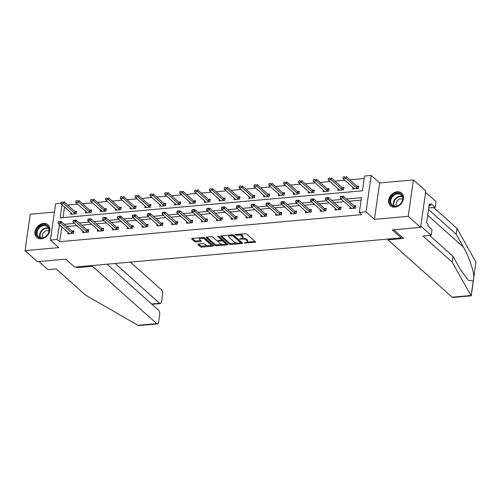 <?xml version="1.0" encoding="UTF-8"?>
<svg xmlns="http://www.w3.org/2000/svg" width="501" height="501" viewBox="0 0 501 501"><rect width="100%" height="100%" fill="white"/><g stroke="black" fill="none" stroke-linecap="round" stroke-linejoin="round"><path stroke-width="0.75" d="M244.056 243.004L254.971 242.365A1.065 0.42 -171.9 0 0 255.541 242.077A1.065 0.42 -171.9 0 0 255.422 241.845L246.68 234.036A1.065 0.42 -171.9 0 0 245.258 233.685L235.332 234.574L235.019 234.938L237.299 235.063A3.401 1.346 -171.9 0 1 241.839 236.184L242.572 236.835A3.401 1.346 -171.9 0 1 242.941 237.58A3.401 1.346 -171.9 0 1 241.131 238.495L239.534 238.971L241.814 239.102A3.401 1.346 -171.9 0 1 246.36 240.223L247.087 240.875A3.401 1.346 -171.9 0 1 247.463 241.62A3.401 1.346 -171.9 0 1 245.653 242.528L244.056 243.004M41.301 238.789A8.436 6.663 -48.2 0 0 48.992 233.128A8.436 6.663 -48.2 0 0 48.015 224.824A8.436 6.663 -48.2 0 0 43.487 223.446A8.436 6.663 -48.2 0 0 35.796 229.107A8.436 6.663 -48.2 0 0 36.773 237.411A8.436 6.663 -48.2 0 0 41.301 238.789M394.97 207.12A8.436 6.663 -48.2 0 0 402.66 201.458A8.436 6.663 -48.2 0 0 401.683 193.154A8.436 6.663 -48.2 0 0 397.149 191.777A8.436 6.663 -48.2 0 0 389.465 197.438A8.436 6.663 -48.2 0 0 390.436 205.742A8.436 6.663 -48.2 0 0 394.97 207.12M198.44 244.056A1.065 0.42 -171.9 0 0 197.876 244.344A1.065 0.42 -171.9 0 0 197.989 244.576L200.444 246.768A1.065 0.42 -171.9 0 0 201.865 247.118L212.887 246.129A1.065 0.42 -171.9 0 0 213.451 245.847A1.065 0.42 -171.9 0 0 213.338 245.615L204.59 237.8A1.065 0.42 -171.9 0 0 203.168 237.455L192.146 238.438A1.065 0.42 -171.9 0 0 191.582 238.726A1.065 0.42 -171.9 0 0 191.701 238.958L194.664 241.601A1.065 0.42 -171.9 0 0 196.085 241.952L200.801 241.532A1.065 0.42 -171.9 0 0 201.364 241.25A1.065 0.42 -171.9 0 0 201.252 241.012L199.78 239.703A2.843 1.121 -171.9 0 1 199.467 239.077A2.843 1.121 -171.9 0 1 201.684 238.301A2.843 1.121 -171.9 0 1 204.777 239.253L210.533 244.394A2.843 1.121 -171.9 0 1 210.846 245.02A2.843 1.121 -171.9 0 1 208.629 245.797A2.843 1.121 -171.9 0 1 205.535 244.845L204.577 243.987A1.065 0.42 -171.9 0 0 203.155 243.636L198.44 244.056M61.974 226.928L59.556 241.707L57.083 239.497L50.419 240.098L55.605 203.7L61.016 203.212M420.596 227.379L408.221 216.326L413.4 179.928L425.775 190.981L420.596 227.379L392.233 229.921L401.144 237.875L74.699 267.108L65.788 259.149L37.425 261.691L25.05 250.638L58.836 247.613L50.419 240.098M413.4 179.928L379.614 182.953L374.435 219.35L408.221 216.326M374.435 219.35L366.018 211.835L359.361 212.43L361.459 197.676L346.479 199.016M59.556 241.707L361.835 214.641L359.361 212.43M229.496 244.169A1.065 0.42 -171.9 0 0 230.917 244.519L241.939 243.53A1.065 0.42 -171.9 0 0 242.509 243.248A1.065 0.42 -171.9 0 0 242.39 243.01L233.648 235.201A1.065 0.42 -171.9 0 0 232.226 234.85L221.204 235.839A1.065 0.42 -171.9 0 0 220.634 236.121A1.065 0.42 -171.9 0 0 220.753 236.353L229.496 244.169L229.64 243.185A1.065 0.42 -171.9 0 0 231.061 243.536L236.785 243.023M227.416 244.832L216.394 245.816A1.065 0.42 -171.9 0 1 214.973 245.465L206.224 237.656A1.065 0.42 -171.9 0 1 206.111 237.424A1.065 0.42 -171.9 0 1 206.675 237.136L211.391 236.716A1.065 0.42 -171.9 0 1 212.812 237.067L216.357 240.236A1.065 0.42 -171.9 0 0 217.778 240.586L220.91 240.305A1.065 0.42 -171.9 0 0 221.473 240.023A1.065 0.42 -171.9 0 0 221.354 239.785L217.666 236.491L218.975 236.372L227.861 244.313A1.065 0.42 -171.9 0 1 227.98 244.544A1.065 0.42 -171.9 0 1 227.416 244.832L227.529 244.018M54.409 212.073L30.229 214.24L25.05 250.638M401.144 237.875L401.345 236.466M361.108 200.137L348.953 201.227M344.068 201.665L334.104 202.561M329.22 202.993L319.262 203.888M314.371 204.327L304.414 205.216M299.529 205.654L289.565 206.544M284.681 206.982L274.717 207.877M269.832 208.316L259.869 209.205M254.984 209.643L245.027 210.533M240.136 210.971L230.178 211.867M225.287 212.299L215.33 213.194M210.445 213.633L200.481 214.522M195.597 214.96L185.633 215.85M180.748 216.288L170.785 217.184M165.9 217.622L155.943 218.511M151.051 218.95L141.094 219.839M136.209 220.277L126.246 221.173M121.361 221.605L111.397 222.5M106.513 222.939L96.549 223.828M91.664 224.266L81.707 225.162M76.816 225.594L66.858 226.49M350.13 207.082L349.905 208.673L355.616 208.159L355.967 205.698L354.144 205.861M335.282 208.41L335.056 210L340.768 209.487L341.118 207.026L339.296 207.195M320.433 209.737L320.208 211.328L325.919 210.815L326.27 208.36L324.448 208.522M305.591 211.071L305.36 212.656L311.071 212.148L311.422 209.687L309.599 209.85M290.743 212.399L290.517 213.99L296.229 213.476L296.573 211.015L294.751 211.178M275.894 213.727L275.669 215.317L281.38 214.804L281.731 212.349L279.909 212.512M261.046 215.061L260.821 216.645L266.532 216.138L266.883 213.676L265.06 213.839M246.198 216.388L245.972 217.979L251.684 217.465L252.034 215.004L250.212 215.167M231.356 217.716L231.124 219.306L236.835 218.793L237.186 216.338L235.364 216.501M216.507 219.043L216.282 220.634L221.987 220.127L222.338 217.666L220.515 217.829M201.659 220.377L201.433 221.962L207.145 221.455L207.495 218.993L205.673 219.156M186.81 221.705L186.585 223.296L192.296 222.782L192.647 220.321L190.825 220.484M171.962 223.033L171.737 224.623L177.448 224.11L177.799 221.655L175.976 221.818M157.12 224.367L156.888 225.951L162.6 225.444L162.95 222.983L161.128 223.145M142.271 225.694L142.046 227.285L147.751 226.771L148.102 224.31L146.279 224.473M127.423 227.022L127.198 228.613L132.909 228.099L133.26 225.644L131.437 225.807M112.575 228.35L112.349 229.94L118.061 229.433L118.411 226.972L116.589 227.135M97.726 229.683L97.501 231.268L103.212 230.761L103.563 228.299L101.741 228.462M82.878 231.011L82.652 232.602L88.364 232.088L88.715 229.627L86.892 229.79M68.036 232.339L67.81 233.929L73.515 233.416L73.866 230.961L72.044 231.124M364.189 178.5L349.779 179.79M344.888 180.228L334.931 181.118M330.046 181.556L320.083 182.445M315.198 182.884L305.234 183.779M300.349 184.211L290.386 185.107M285.501 185.545L275.544 186.435M270.653 186.873L260.695 187.769M255.811 188.201L245.847 189.096M240.962 189.535L230.999 190.424M226.114 190.862L216.15 191.751M211.265 192.19L201.308 193.085M196.417 193.524L186.46 194.413M181.575 194.851L171.611 195.741M166.727 196.179L156.763 197.075M151.878 197.507L141.915 198.402M137.03 198.841L127.072 199.73M122.181 200.168L112.224 201.058M107.339 201.496L97.376 202.391M92.491 202.83L82.527 203.719M77.642 204.157L67.679 205.047M64.497 207.007L62.988 217.603M352.929 187.405L352.704 188.996L358.415 188.482L358.766 186.028L356.944 186.19M338.081 188.733L337.856 190.324L343.567 189.816L343.918 187.355L342.095 187.518M323.239 190.067L323.007 191.658L328.719 191.144L329.069 188.683L327.247 188.846M308.391 191.395L308.165 192.985L313.87 192.472L314.221 190.011L312.399 190.18M293.542 192.722L293.317 194.313L299.028 193.799L299.379 191.344L297.556 191.507M278.694 194.056L278.468 195.64L284.18 195.133L284.53 192.672L282.708 192.835M263.845 195.384L263.62 196.974L269.331 196.461L269.682 194L267.86 194.163M248.997 196.711L248.772 198.302L254.483 197.789L254.834 195.334L253.011 195.496M234.155 198.045L233.929 199.63L239.635 199.122L239.985 196.661L238.163 196.824M219.306 199.373L219.081 200.964L224.792 200.45L225.137 197.989L223.314 198.152M204.458 200.701L204.233 202.291L209.944 201.778L210.295 199.317L208.472 199.486M189.61 202.028L189.384 203.619L195.096 203.105L195.446 200.65L193.624 200.813M174.761 203.362L174.536 204.947L180.247 204.439L180.598 201.978L178.776 202.141M159.919 204.69L159.694 206.28L165.399 205.767L165.75 203.306L163.927 203.469M145.071 206.017L144.845 207.608L150.557 207.095L150.901 204.64L149.079 204.803M130.222 207.351L129.997 208.936L135.708 208.429L136.059 205.967L134.237 206.13M115.374 208.679L115.149 210.27L120.86 209.756L121.211 207.295L119.388 207.458M100.526 210.007L100.3 211.597L106.012 211.084L106.362 208.629L104.54 208.792M85.684 211.334L85.452 212.925L91.163 212.418L91.514 209.957L89.692 210.119M70.835 212.668L70.61 214.253L76.321 213.745L76.666 211.284L74.843 211.447M62.024 204.796L60.164 217.86L362.436 190.793L364.54 176.033L371.197 175.438L366.018 211.835M379.614 182.953L371.197 175.438M59.494 224.717L57.083 239.497M341.594 199.454L331.631 200.35M326.746 200.782L316.782 201.678M311.898 202.116L301.94 203.005M297.049 203.444L287.092 204.333M282.207 204.771L272.243 205.667M267.359 206.105L257.395 206.994M252.51 207.433L242.547 208.322M237.662 208.76L227.698 209.656M222.813 210.088L212.856 210.984M207.965 211.422L198.008 212.311M193.123 212.75L183.159 213.639M178.275 214.077L168.311 214.973M163.426 215.411L153.463 216.3M148.578 216.739L138.62 217.628M133.729 218.067L123.772 218.962M118.887 219.4L108.924 220.29M104.039 220.728L94.075 221.617M89.191 222.056L79.227 222.951M74.342 223.383L64.385 224.279M61.661 226.953L59.187 224.742M247.463 241.62L247.6 240.637A3.401 1.346 -171.9 0 0 247.225 239.891L247.087 240.875M242.565 238.094A3.401 1.346 -171.9 0 1 246.498 239.24L247.225 239.891M242.941 237.58L243.085 236.597A3.401 1.346 -171.9 0 0 242.709 235.852L242.572 236.835M239.528 234.199A3.401 1.346 -171.9 0 1 241.977 235.201L242.709 235.852M247.131 242.096L254.921 241.394M221.398 235.821L229.64 243.185M240.649 242.672L241.889 242.565M240.236 243.016L240.549 242.653L232.871 235.796L230.523 235.67A3.401 1.346 -171.9 0 0 228.713 236.578A3.401 1.346 -171.9 0 0 229.089 237.33L234.336 242.014A3.401 1.346 -171.9 0 0 238.877 243.135L240.236 243.016M240.643 241.964L240.549 242.653M233.178 234.963L240.687 241.67M229.182 235.126A3.401 1.346 -171.9 0 0 228.851 235.595L228.713 236.578M227.36 243.862L225.112 244.068M221.993 244.344L216.532 244.832L216.394 245.816M206.869 237.123L215.111 244.482A1.065 0.42 -171.9 0 0 216.532 244.832M221.473 240.023L221.611 239.033A1.065 0.42 -171.9 0 0 221.498 238.802L218.561 236.178M220.039 243.524A2.843 1.121 -171.9 0 0 223.133 244.475A2.843 1.121 -171.9 0 0 225.35 243.699A2.843 1.121 -171.9 0 0 225.037 243.073L223.008 241.263A1.065 0.42 -171.9 0 0 221.586 240.912L218.461 241.194A1.065 0.42 -171.9 0 0 217.891 241.476A1.065 0.42 -171.9 0 0 218.01 241.707L220.039 243.524M225.35 243.699L225.488 242.716A2.843 1.121 -171.9 0 0 225.174 242.089L225.037 243.073M221.486 239.948L221.73 239.929A1.065 0.42 -171.9 0 1 223.152 240.28L225.174 242.089M210.846 245.02L210.99 244.037A2.843 1.121 -171.9 0 0 210.677 243.411L210.533 244.394M203.043 237.461A2.843 1.121 -171.9 0 1 204.915 238.269L210.677 243.411M199.811 237.756A2.843 1.121 -171.9 0 0 199.605 238.094L199.467 239.077M192.34 238.42L194.801 240.618A1.065 0.42 -171.9 0 0 196.223 240.968L200.744 240.568M198.634 244.043L200.582 245.784A1.065 0.42 -171.9 0 0 202.003 246.135L207.414 245.653M210.645 245.358L212.831 245.164M358.61 187.117L357.226 186.397A1.083 0.426 8.1 0 1 357.031 186.266L346.141 176.54L345.89 178.312L343.035 178.569L353.925 188.295A1.083 0.426 8.1 0 1 354.032 188.432L354.207 188.858M344.682 176.765L343.254 176.897M357.701 188.545L356.975 188.169A1.083 0.426 8.1 0 1 356.781 188.038L344.638 177.066M343.035 178.569L343.21 177.191M340.448 196.567L341.839 196.736L340.486 196.473L343.342 196.217L354.232 205.942A1.083 0.426 -171.9 0 0 354.426 206.074L355.81 206.794M341.876 196.442L343.342 196.217L343.091 197.989L353.982 207.715A1.083 0.426 -171.9 0 0 354.176 207.84L354.902 208.222M351.408 208.535L351.226 208.103A1.083 0.426 -171.9 0 0 351.126 207.965L340.235 198.239L343.091 197.989L341.839 196.736M340.411 196.868L340.235 198.239M394.062 194.338A7.302 5.768 131.8 0 1 402.491 195.985A7.302 5.768 131.8 0 1 398.852 205.266A7.302 5.768 131.8 0 1 390.417 203.619A7.302 5.768 131.8 0 1 394.062 194.338M398.921 205.084A6.764 5.342 -48.2 0 0 401.207 194.983A6.764 5.342 -48.2 0 0 394.487 194.964A6.764 5.342 -48.2 0 0 392.202 205.066A6.764 5.342 -48.2 0 0 398.921 205.084M402.691 199.135A4.816 3.801 -48.2 0 0 398.74 199.649A4.816 3.801 -48.2 0 0 396.491 206.074M402.234 193.73A8.385 6.619 -48.2 0 0 402.04 193.549A8.385 6.619 -48.2 0 0 393.705 193.53A8.385 6.619 -48.2 0 0 390.868 206.055A8.385 6.619 -48.2 0 0 391.074 206.23M40.393 226.007A7.302 5.768 131.8 0 1 48.822 227.654A7.302 5.768 131.8 0 1 45.184 236.935A7.302 5.768 131.8 0 1 36.755 235.288A7.302 5.768 131.8 0 1 40.393 226.007M45.253 236.748A6.764 5.342 -48.2 0 0 47.539 226.646A6.764 5.342 -48.2 0 0 40.819 226.634A6.764 5.342 -48.2 0 0 38.533 236.735A6.764 5.342 -48.2 0 0 45.253 236.748M49.023 230.798A4.816 3.801 -48.2 0 0 45.071 231.318A4.816 3.801 -48.2 0 0 42.823 237.743M48.572 225.4A8.385 6.619 -48.2 0 0 48.372 225.218A8.385 6.619 -48.2 0 0 40.042 225.2A8.385 6.619 -48.2 0 0 37.206 237.725A8.385 6.619 -48.2 0 0 37.406 237.9M470.934 295.496L471.253 295.815L452.854 297.462A3.244 1.522 -95.1 0 1 452.146 297.181L470.934 295.496L452.196 262.155L422.994 236.065L431.179 235.332L420.784 226.051L425.587 192.309L435.983 201.596L435.156 207.395L430.998 203.682L430.772 205.26L429.288 203.932L426.589 222.92L428.073 224.241L427.848 225.819L432.006 229.533L431.179 235.332M429.651 235.47L453.023 256.349L460.306 269.306L468.329 280.316L473.22 281.099L473.827 276.815C473.827 270.816 468.667 256.067 463.456 247.168L456.173 234.218L428.499 209.493M453.023 256.349L452.196 262.155M428.712 207.971L435.156 207.395M471.266 295.803L475.912 262.173L457 228.412L456.173 234.218M457 228.412L433.628 207.533M388.062 239.046L387.949 239.841L452.146 297.181M393.855 229.771L403.555 238.438L387.949 239.841M429.081 205.41L430.772 205.26M76.127 266.983L76.916 267.691L92.528 266.294L156.725 323.633A3.244 1.522 84.9 0 0 157.433 323.915A3.244 1.522 84.9 0 0 158.629 322.005L159.694 314.534A3.244 1.522 84.9 0 0 158.629 310.257L107.076 264.209M92.528 266.294L92.641 265.499M157.433 323.915L139.034 325.562L137.938 325.318L85.395 294.995L56.193 268.912L48.008 269.644L38.946 261.553M151.615 303.988L159.625 303.268A3.244 1.522 84.9 0 0 160.333 303.55A3.244 1.522 84.9 0 0 161.529 301.646L162.593 294.168A3.244 1.522 84.9 0 0 161.529 289.891L130.429 262.117M159.625 303.268L115.086 263.488M76.916 267.691L77.029 266.901M343.761 188.445L342.377 187.725A1.083 0.426 8.1 0 1 342.183 187.599L331.293 177.868L331.042 179.64L328.186 179.897L339.077 189.622A1.083 0.426 8.1 0 1 339.183 189.76L339.359 190.192M329.833 178.099L328.405 178.224M342.859 189.879L342.127 189.497A1.083 0.426 8.1 0 1 341.933 189.365L329.79 178.394M328.186 179.897L328.362 178.519M328.913 189.779L327.529 189.059A1.083 0.426 8.1 0 1 327.335 188.927L316.444 179.201L316.194 180.967L313.338 181.224L324.228 190.95A1.083 0.426 8.1 0 1 324.335 191.088L324.51 191.52M314.985 179.427L313.557 179.552M328.011 191.207L327.278 190.825A1.083 0.426 8.1 0 1 327.084 190.699L314.941 179.721M313.338 181.224L313.513 179.853M325.606 197.901L326.99 198.064L325.637 197.801L328.493 197.544L339.384 207.27A1.083 0.426 -171.9 0 0 339.578 207.401L340.962 208.122M327.034 197.77L328.493 197.544L328.243 199.317L339.133 209.042A1.083 0.426 -171.9 0 0 339.327 209.174L340.054 209.55M336.559 209.863L336.384 209.437A1.083 0.426 -171.9 0 0 336.277 209.299L325.387 199.573L328.243 199.317L326.99 198.064M325.562 198.196L325.387 199.573M310.758 199.229L312.142 199.398L310.789 199.129L313.645 198.872L324.535 208.598A1.083 0.426 -171.9 0 0 324.729 208.729L326.113 209.449M312.186 199.104L313.645 198.872L313.394 200.644L324.285 210.37A1.083 0.426 -171.9 0 0 324.479 210.501L325.212 210.883M321.711 211.197L321.536 210.764A1.083 0.426 -171.9 0 0 321.429 210.627L310.539 200.901L313.394 200.644L312.142 199.398M310.714 199.523L310.539 200.901M314.071 191.106L312.687 190.386A1.083 0.426 8.1 0 1 312.486 190.255L301.602 180.529L301.345 182.301L298.49 182.558L309.38 192.284A1.083 0.426 8.1 0 1 309.486 192.422L309.662 192.847M300.137 180.755L298.709 180.886M313.163 192.534L312.43 192.159A1.083 0.426 8.1 0 1 312.236 192.027L300.093 181.049M298.49 182.558L298.665 181.18M299.222 192.434L297.838 191.714A1.083 0.426 8.1 0 1 297.644 191.582L286.754 181.857L286.503 183.629L283.647 183.886L294.532 193.611A1.083 0.426 8.1 0 1 294.638 193.749L294.813 194.181M285.288 182.088L283.86 182.214M298.314 193.868L297.588 193.486A1.083 0.426 8.1 0 1 297.387 193.355L285.251 182.383M283.647 183.886L283.823 182.508M284.374 193.762L282.99 193.042A1.083 0.426 8.1 0 1 282.796 192.916L271.905 183.191L271.655 184.957L268.799 185.213L279.69 194.939A1.083 0.426 8.1 0 1 279.79 195.077L279.971 195.509M270.44 183.416L269.018 183.541M283.466 195.196L282.739 194.814A1.083 0.426 8.1 0 1 282.545 194.682L270.402 183.71M268.799 185.213L268.974 183.836M295.909 200.557L297.293 200.726L295.947 200.456L298.796 200.206L309.687 209.932A1.083 0.426 -171.9 0 0 309.881 210.057L311.265 210.777M297.337 200.431L298.796 200.206L298.546 201.972L309.436 211.698A1.083 0.426 -171.9 0 0 309.631 211.829L310.363 212.211M306.863 212.524L306.687 212.092A1.083 0.426 -171.9 0 0 306.581 211.954L295.69 202.229L298.546 201.972L297.293 200.726M295.866 200.851L295.69 202.229M281.061 201.89L282.445 202.053L281.099 201.79L283.954 201.534L294.845 211.259A1.083 0.426 -171.9 0 0 295.039 211.391L296.423 212.111M282.489 201.759L283.954 201.534L283.698 203.306L294.588 213.031A1.083 0.426 -171.9 0 0 294.782 213.163L295.515 213.539M292.014 213.852L291.839 213.426A1.083 0.426 -171.9 0 0 291.732 213.288L280.848 203.556L283.698 203.306L282.445 202.053M281.023 202.185L280.848 203.556M266.213 203.218L267.603 203.387L266.25 203.118L269.106 202.861L279.996 212.587A1.083 0.426 -171.9 0 0 280.191 212.718L281.575 213.439M267.64 203.087L269.106 202.861L268.855 204.633L279.74 214.359A1.083 0.426 -171.9 0 0 279.94 214.491L280.666 214.873M277.166 215.186L276.99 214.754A1.083 0.426 -171.9 0 0 276.89 214.616L266 204.89L268.855 204.633L267.603 203.387M266.175 203.512L266 204.89M269.525 195.096L268.141 194.375A1.083 0.426 8.1 0 1 267.947 194.244L257.057 184.518L256.806 186.291L253.951 186.541L264.841 196.273A1.083 0.426 8.1 0 1 264.948 196.411L265.123 196.837M255.598 184.744L254.17 184.875M268.624 196.524L267.891 196.148A1.083 0.426 8.1 0 1 267.697 196.016L255.554 185.038M253.951 186.541L254.126 185.17M251.37 204.546L252.755 204.715L251.402 204.446L254.257 204.195L265.148 213.921A1.083 0.426 -171.9 0 0 265.342 214.046L266.726 214.766M252.798 204.421L254.257 204.195L254.007 205.961L264.897 215.687A1.083 0.426 -171.9 0 0 265.092 215.818L265.818 216.2M262.324 216.513L262.148 216.081A1.083 0.426 -171.9 0 0 262.042 215.944L251.151 206.218L254.007 205.961L252.755 204.715M251.327 204.84L251.151 206.218M254.677 196.423L253.293 195.703A1.083 0.426 8.1 0 1 253.099 195.572L242.208 185.846L241.958 187.618L239.102 187.875L249.993 197.601A1.083 0.426 8.1 0 1 250.099 197.738L250.275 198.171M240.749 186.071L239.321 186.203M253.775 197.851L253.043 197.475A1.083 0.426 8.1 0 1 252.848 197.344L240.705 186.372M239.102 187.875L239.278 186.497M236.522 205.873L237.906 206.043L236.553 205.779L239.409 205.523L250.3 215.248A1.083 0.426 -171.9 0 0 250.494 215.38L251.878 216.1M237.95 205.748L239.409 205.523L239.159 207.295L250.049 217.021A1.083 0.426 -171.9 0 0 250.243 217.146L250.976 217.528M247.475 217.841L247.3 217.415A1.083 0.426 -171.9 0 0 247.193 217.271L236.303 207.546L239.159 207.295L237.906 206.043M236.478 206.174L236.303 207.546M239.829 197.751L238.451 197.031A1.083 0.426 8.1 0 1 238.251 196.906L227.366 187.174L227.11 188.946L224.254 189.203L235.144 198.928A1.083 0.426 8.1 0 1 235.251 199.066L235.426 199.498M225.901 187.405L224.473 187.531M238.927 199.185L238.194 198.803A1.083 0.426 8.1 0 1 238 198.672L225.857 187.7M224.254 189.203L224.429 187.825M221.674 207.207L223.058 207.37L221.711 207.107L224.561 206.85L235.451 216.576A1.083 0.426 -171.9 0 0 235.645 216.708L237.029 217.428M223.102 207.076L224.561 206.85L224.31 208.623L235.201 218.348A1.083 0.426 -171.9 0 0 235.395 218.48L236.128 218.856M232.627 219.169L232.451 218.743A1.083 0.426 -171.9 0 0 232.345 218.605L221.455 208.879L224.31 208.623L223.058 207.37M221.63 207.502L221.455 208.879M224.987 199.085L223.603 198.365A1.083 0.426 8.1 0 1 223.408 198.233L212.518 188.508L212.267 190.28L209.412 190.53L220.296 200.256A1.083 0.426 8.1 0 1 220.402 200.394L220.578 200.826M211.053 188.733L209.625 188.858M224.079 200.513L223.346 200.131A1.083 0.426 8.1 0 1 223.152 200.005L211.015 189.027M209.412 190.53L209.587 189.159M206.825 208.535L208.209 208.704L206.863 208.435L209.719 208.178L220.603 217.904A1.083 0.426 -171.9 0 0 220.803 218.035L222.187 218.755M208.253 208.41L209.719 208.178L209.462 209.95L220.352 219.676A1.083 0.426 -171.9 0 0 220.546 219.807L221.279 220.19M217.778 220.503L217.603 220.071A1.083 0.426 -171.9 0 0 217.497 219.933L206.606 210.207L209.462 209.95L208.209 208.704M206.781 208.829L206.606 210.207M210.138 200.413L208.754 199.692A1.083 0.426 8.1 0 1 208.56 199.561L197.67 189.835L197.419 191.607L194.563 191.864L205.454 201.59A1.083 0.426 8.1 0 1 205.554 201.728L205.736 202.154M196.204 190.061L194.776 190.192M209.23 201.84L208.504 201.465A1.083 0.426 8.1 0 1 208.31 201.333L196.167 190.355M194.563 191.864L194.739 190.486M191.977 209.863L193.367 210.032L192.015 209.762L194.87 209.512L205.761 219.238A1.083 0.426 -171.9 0 0 205.955 219.369L207.339 220.089M193.405 209.737L194.87 209.512L194.62 211.278L205.504 221.01A1.083 0.426 -171.9 0 0 205.704 221.135L206.431 221.517M202.93 221.83L202.755 221.398A1.083 0.426 -171.9 0 0 202.655 221.26L191.764 211.535L194.62 211.278L193.367 210.032M191.939 210.157L191.764 211.535M195.29 201.74L193.906 201.02A1.083 0.426 8.1 0 1 193.712 200.888L182.821 191.163L182.571 192.935L179.715 193.192L190.605 202.918A1.083 0.426 8.1 0 1 190.712 203.055L190.887 203.487M181.362 191.395L179.934 191.52M194.382 203.174L193.655 202.792A1.083 0.426 8.1 0 1 193.461 202.661L181.318 191.689M179.715 193.192L179.89 191.814M177.135 211.197L178.519 211.359L177.166 211.096L180.022 210.84L190.912 220.565A1.083 0.426 -171.9 0 0 191.106 220.697L192.49 221.417M178.563 211.065L180.022 210.84L179.771 212.612L190.662 222.338A1.083 0.426 -171.9 0 0 190.856 222.469L191.582 222.845M188.088 223.158L187.913 222.732A1.083 0.426 -171.9 0 0 187.806 222.594L176.916 212.869L179.771 212.612L178.519 211.359M177.091 211.491L176.916 212.869M180.441 203.068L179.057 202.354A1.083 0.426 8.1 0 1 178.863 202.222L167.973 192.497L167.722 194.263L164.867 194.52L175.757 204.245A1.083 0.426 8.1 0 1 175.864 204.383L176.039 204.815M166.514 192.722L165.086 192.847M179.54 204.502L178.807 204.12A1.083 0.426 8.1 0 1 178.613 203.988L166.47 193.017M164.867 194.52L165.042 193.142M162.286 212.524L163.67 212.693L162.318 212.424L165.173 212.167L176.064 221.893A1.083 0.426 -171.9 0 0 176.258 222.024L177.642 222.745M163.714 212.393L165.173 212.167L164.923 213.94L175.813 223.665A1.083 0.426 -171.9 0 0 176.008 223.797L176.74 224.179M173.24 224.492L173.064 224.06A1.083 0.426 -171.9 0 0 172.958 223.922L162.067 214.196L164.923 213.94L163.67 212.693M162.243 212.819L162.067 214.196M165.593 204.402L164.209 203.682A1.083 0.426 8.1 0 1 164.015 203.55L153.131 193.824L152.874 195.597L150.018 195.853L160.909 205.579A1.083 0.426 8.1 0 1 161.015 205.717L161.19 206.143M151.665 194.05L150.237 194.181M164.691 205.83L163.959 205.454A1.083 0.426 8.1 0 1 163.764 205.322L151.621 194.344M150.018 195.853L150.194 194.476M147.438 213.852L148.822 214.021L147.469 213.752L150.325 213.501L161.216 223.227A1.083 0.426 -171.9 0 0 161.41 223.352L162.794 224.072M148.866 213.727L150.325 213.501L150.075 215.267L160.965 224.993A1.083 0.426 -171.9 0 0 161.159 225.124L161.892 225.506M158.391 225.819L158.216 225.387A1.083 0.426 -171.9 0 0 158.109 225.25L147.219 215.524L150.075 215.267L148.822 214.021M147.394 214.146L147.219 215.524M150.751 205.729L149.367 205.009A1.083 0.426 8.1 0 1 149.173 204.878L138.282 195.152L138.025 196.924L135.176 197.181L146.06 206.907A1.083 0.426 8.1 0 1 146.167 207.045L146.342 207.477M136.817 195.377L135.389 195.509M149.843 207.163L149.11 206.781A1.083 0.426 8.1 0 1 148.916 206.65L136.779 195.678M135.176 197.181L135.351 195.803M132.59 215.18L133.974 215.349L132.627 215.086L135.483 214.829L146.367 224.554A1.083 0.426 -171.9 0 0 146.568 224.686L147.952 225.406M134.017 215.054L135.483 214.829L135.226 216.601L146.117 226.327A1.083 0.426 -171.9 0 0 146.311 226.452L147.043 226.834M143.543 227.147L143.367 226.721A1.083 0.426 -171.9 0 0 143.261 226.584L132.37 216.852L135.226 216.601L133.974 215.349M132.546 215.48L132.37 216.852M135.903 207.057L134.518 206.337A1.083 0.426 8.1 0 1 134.324 206.212L123.434 196.486L123.183 198.252L120.328 198.509L131.218 208.234A1.083 0.426 8.1 0 1 131.318 208.372L131.5 208.804M121.968 196.711L120.541 196.837M134.994 208.491L134.268 208.109A1.083 0.426 8.1 0 1 134.074 207.978L121.931 197.006M120.328 198.509L120.503 197.131M117.741 216.513L119.132 216.676L117.779 216.413L120.635 216.156L131.525 225.882A1.083 0.426 -171.9 0 0 131.719 226.014L133.103 226.734M119.169 216.382L120.635 216.156L120.384 217.929L131.268 227.654A1.083 0.426 -171.9 0 0 131.462 227.786L132.195 228.162M128.694 228.475L128.519 228.049A1.083 0.426 -171.9 0 0 128.413 227.911L117.528 218.185L120.384 217.929L119.132 216.676M117.704 216.808L117.528 218.185M121.054 208.391L119.67 207.671A1.083 0.426 8.1 0 1 119.476 207.539L108.585 197.814L108.335 199.586L105.479 199.836L116.37 209.562A1.083 0.426 8.1 0 1 116.476 209.706L116.652 210.132M107.126 198.039L105.698 198.164M120.146 209.819L119.42 209.437A1.083 0.426 8.1 0 1 119.225 209.312L107.082 198.333M105.479 199.836L105.655 198.465M102.899 217.841L104.283 218.01L102.93 217.741L105.786 217.484L116.677 227.216A1.083 0.426 -171.9 0 0 116.871 227.341L118.255 228.061M104.321 217.716L105.786 217.484L105.536 219.256L116.426 228.982A1.083 0.426 -171.9 0 0 116.62 229.114L117.347 229.496M113.852 229.809L113.671 229.377A1.083 0.426 -171.9 0 0 113.57 229.239L102.68 219.513L105.536 219.256L104.283 218.01M102.855 218.135L102.68 219.513M106.206 209.719L104.822 208.998A1.083 0.426 8.1 0 1 104.628 208.867L93.737 199.141L93.487 200.914L90.631 201.17L101.521 210.896A1.083 0.426 8.1 0 1 101.628 211.034L101.803 211.46M92.278 199.367L90.85 199.498M105.304 211.146L104.571 210.771A1.083 0.426 8.1 0 1 104.377 210.639L92.234 199.661M90.631 201.17L90.806 199.793M88.051 219.169L89.435 219.338L88.082 219.075L90.938 218.818L101.828 228.544A1.083 0.426 -171.9 0 0 102.022 228.675L103.406 229.395M89.479 219.043L90.938 218.818L90.687 220.584L101.578 230.316A1.083 0.426 -171.9 0 0 101.772 230.441L102.505 230.823M99.004 231.136L98.829 230.704A1.083 0.426 -171.9 0 0 98.722 230.566L87.832 220.841L90.687 220.584L89.435 219.338M88.007 219.463L87.832 220.841M91.357 211.046L89.973 210.326A1.083 0.426 8.1 0 1 89.779 210.195L78.889 200.469L78.638 202.241L75.783 202.498L86.673 212.224A1.083 0.426 8.1 0 1 86.779 212.361L86.955 212.793M77.43 200.701L76.002 200.826M90.456 212.48L89.723 212.098A1.083 0.426 8.1 0 1 89.529 211.967L77.386 200.995M75.783 202.498L75.958 201.12M73.202 220.503L74.586 220.665L73.234 220.402L76.089 220.146L86.98 229.871A1.083 0.426 -171.9 0 0 87.174 230.003L88.558 230.723M74.63 220.371L76.089 220.146L75.839 221.918L86.729 231.644A1.083 0.426 -171.9 0 0 86.924 231.775L87.656 232.151M84.155 232.464L83.98 232.038A1.083 0.426 -171.9 0 0 83.874 231.9L72.983 222.175L75.839 221.918L74.586 220.665M73.159 220.797L72.983 222.175M76.515 212.38L75.131 211.66A1.083 0.426 8.1 0 1 74.937 211.528L64.047 201.803L63.79 203.569L60.94 203.826L71.825 213.551A1.083 0.426 8.1 0 1 71.931 213.689L72.106 214.121M62.581 202.028L61.153 202.154M75.607 213.808L74.874 213.426A1.083 0.426 8.1 0 1 74.68 213.301L62.537 202.323M60.94 203.826L61.116 202.448M58.354 221.83L59.738 221.999L58.392 221.73L61.247 221.473L72.131 231.199A1.083 0.426 -171.9 0 0 72.332 231.33L73.71 232.051M59.782 221.705L61.247 221.473L60.99 223.246L71.881 232.971A1.083 0.426 -171.9 0 0 72.075 233.103L72.808 233.485M69.307 233.798L69.132 233.366A1.083 0.426 -171.9 0 0 69.025 233.228L58.135 223.502L60.99 223.246L59.738 221.999M58.31 222.125L58.135 223.502M245.146 242.572L245.045 243.254M236.109 234.506L236.009 235.182M240.624 238.539L240.53 239.215M246.498 239.24L246.36 240.223M241.92 238.357L241.814 239.102M241.977 235.201L241.839 236.184M237.393 234.387L237.299 235.063M255.09 241.551L254.971 242.365M220.816 235.933L220.753 236.353M242.058 242.716L241.939 243.53M231.061 243.536L230.917 244.519M232.996 234.913L232.871 235.796M231.976 234.875L231.875 235.551M230.617 234.994L230.523 235.67M215.111 244.482L214.973 245.465M206.287 237.23L206.224 237.656M221.498 238.802L221.354 239.785M223.152 240.28L223.008 241.263M221.73 239.929L221.586 240.912M218.555 240.518L218.461 241.194M204.915 238.269L204.777 239.253M200.914 240.718L200.801 241.532M196.223 240.968L196.085 241.952M194.801 240.618L194.664 241.601M191.758 238.532L191.701 238.958M213.006 245.315L212.887 246.129M202.003 246.135L201.865 247.118M200.582 245.784L200.444 246.768M198.052 244.15L197.989 244.576M357.031 186.266L356.781 188.038M357.226 186.397L356.975 188.169M354.176 207.84L354.426 206.074M353.982 207.715L354.232 205.942M393.73 205.949A6.764 5.342 131.8 0 1 397.068 197.269A6.764 5.342 131.8 0 1 402.253 196.405M402.422 196.824A6.538 5.167 -48.2 0 0 397.381 197.651A6.538 5.167 -48.2 0 0 394.168 206.068M40.061 237.612A6.764 5.342 131.8 0 1 43.399 228.938A6.764 5.342 131.8 0 1 48.584 228.074M48.76 228.494A6.538 5.167 -48.2 0 0 43.719 229.32A6.538 5.167 -48.2 0 0 40.5 237.737M471.134 295.747L473.22 281.099M473.827 276.815L475.912 262.173M427.685 215.217L463.456 247.168M137.938 325.318L156.725 323.633M342.183 187.599L341.933 189.365M342.377 187.725L342.127 189.497M327.335 188.927L327.084 190.699M327.529 189.059L327.278 190.825M339.327 209.174L339.578 207.401M339.133 209.042L339.384 207.27M324.479 210.501L324.729 208.729M324.285 210.37L324.535 208.598M312.486 190.255L312.236 192.027M312.687 190.386L312.43 192.159M297.644 191.582L297.387 193.355M297.838 191.714L297.588 193.486M282.796 192.916L282.545 194.682M282.99 193.042L282.739 194.814M309.631 211.829L309.881 210.057M309.436 211.698L309.687 209.932M294.782 213.163L295.039 211.391M294.588 213.031L294.845 211.259M279.94 214.491L280.191 212.718M279.74 214.359L279.996 212.587M267.947 194.244L267.697 196.016M268.141 194.375L267.891 196.148M265.092 215.818L265.342 214.046M264.897 215.687L265.148 213.921M253.099 195.572L252.848 197.344M253.293 195.703L253.043 197.475M250.243 217.146L250.494 215.38M250.049 217.021L250.3 215.248M238.251 196.906L238 198.672M238.451 197.031L238.194 198.803M235.395 218.48L235.645 216.708M235.201 218.348L235.451 216.576M223.408 198.233L223.152 200.005M223.603 198.365L223.346 200.131M220.546 219.807L220.803 218.035M220.352 219.676L220.603 217.904M208.56 199.561L208.31 201.333M208.754 199.692L208.504 201.465M205.704 221.135L205.955 219.369M205.504 221.01L205.761 219.238M193.712 200.888L193.461 202.661M193.906 201.02L193.655 202.792M190.856 222.469L191.106 220.697M190.662 222.338L190.912 220.565M178.863 202.222L178.613 203.988M179.057 202.354L178.807 204.12M176.008 223.797L176.258 222.024M175.813 223.665L176.064 221.893M164.015 203.55L163.764 205.322M164.209 203.682L163.959 205.454M161.159 225.124L161.41 223.352M160.965 224.993L161.216 223.227M149.173 204.878L148.916 206.65M149.367 205.009L149.11 206.781M146.311 226.452L146.568 224.686M146.117 226.327L146.367 224.554M134.324 206.212L134.074 207.978M134.518 206.337L134.268 208.109M131.462 227.786L131.719 226.014M131.268 227.654L131.525 225.882M119.476 207.539L119.225 209.312M119.67 207.671L119.42 209.437M116.62 229.114L116.871 227.341M116.426 228.982L116.677 227.216M104.628 208.867L104.377 210.639M104.822 208.998L104.571 210.771M101.772 230.441L102.022 228.675M101.578 230.316L101.828 228.544M89.779 210.195L89.529 211.967M89.973 210.326L89.723 212.098M86.924 231.775L87.174 230.003M86.729 231.644L86.98 229.871M74.937 211.528L74.68 213.301M75.131 211.66L74.874 213.426M72.075 233.103L72.332 231.33M71.881 232.971L72.131 231.199M240.768 241.833L240.63 242.816M218.023 240.561L217.891 241.476M160.333 303.55L151.966 304.301"/></g></svg>
